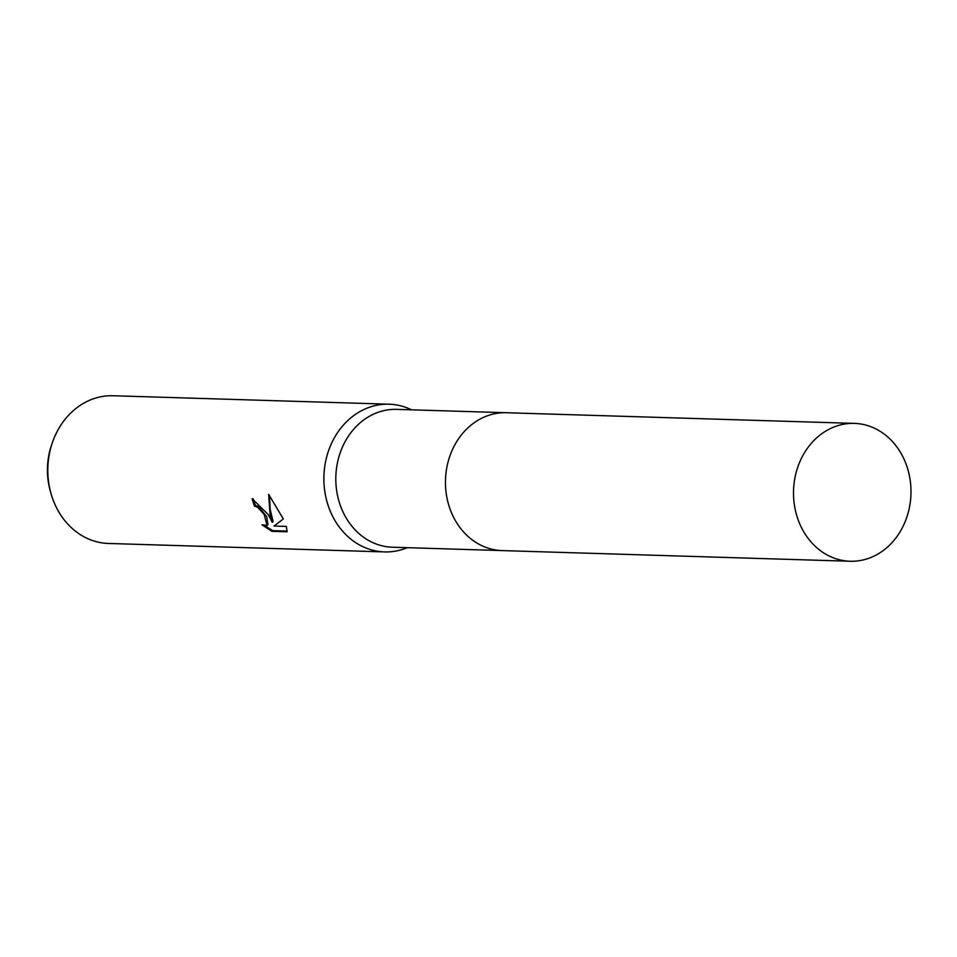<?xml version="1.0" encoding="UTF-8"?>
<svg xmlns="http://www.w3.org/2000/svg" width="957" height="957" viewBox="0 0 957 957"><rect width="100%" height="100%" fill="white"/><g stroke="black" fill="none" stroke-linecap="round" stroke-linejoin="round"><path stroke-width="1.44" d="M505.523 412.706L396.665 409.369A68.964 58.736 91.8 0 0 343.994 443.773A68.964 58.736 91.8 0 0 344.113 514.22A68.964 58.736 91.8 0 0 392.442 547.225L501.301 550.562M411.522 409.823A73.892 62.935 91.8 0 0 389.068 404.201A73.892 62.935 91.8 0 0 332.641 441.069A73.892 62.935 91.8 0 0 332.761 516.553A73.892 62.935 91.8 0 0 384.547 551.914A73.892 62.935 91.8 0 0 407.299 547.679M268.271 514.579L272.219 522.283L270.101 514.639L268.618 494.338L283.356 518.957L274.013 526.039L286.382 526.422L287.088 531.793L271.824 531.326L261.955 524.771L267.051 525.405L264.168 514.459L257.732 507.318L254.478 506.086A73.892 62.935 -88.2 0 1 252.122 498.729L268.271 514.579M389.068 404.201L113.022 395.743A73.892 62.935 91.8 0 0 52.503 442.29A73.892 62.935 91.8 0 0 50.936 493.298A73.892 62.935 91.8 0 0 56.714 508.095A73.892 62.935 91.8 0 0 108.488 543.456L384.547 551.914M253.258 498.872A72.66 61.882 91.8 0 0 255.387 505.44L258.629 506.672L266.74 516.672L267.96 524.747L267.051 525.405M255.387 505.44L254.478 506.086M269.491 495.355L270.161 509.196L273.128 521.637L272.219 522.283M264.85 525.752L272.769 530.645L287.184 531.087M272.769 530.645L271.824 531.326M52.503 442.29L51.654 444.718A66.775 56.882 91.8 0 0 50.242 490.821L50.936 493.298M822.123 433.473A68.964 58.736 91.8 0 0 795.339 510.117A68.964 58.736 91.8 0 0 850.127 561.257A68.964 58.736 91.8 0 0 882.366 551.172A68.964 58.736 91.8 0 0 909.15 474.528A68.964 58.736 91.8 0 0 854.362 423.389A68.964 58.736 91.8 0 0 822.123 433.473M854.362 423.389L506.313 412.73A68.964 58.736 91.8 0 0 474.086 422.803A68.964 58.736 91.8 0 0 447.29 499.446A68.964 58.736 91.8 0 0 502.09 550.586L850.127 561.257"/></g></svg>
